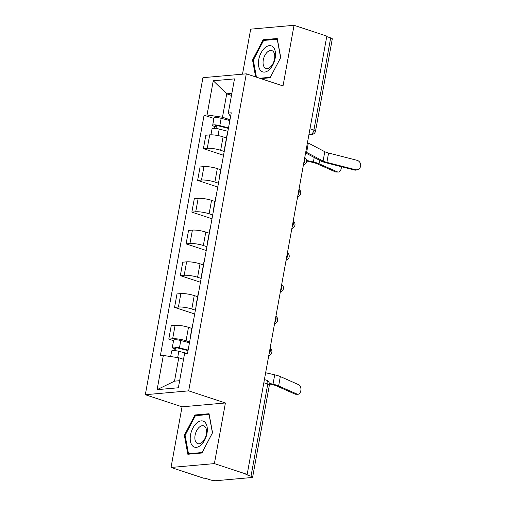 <?xml version="1.0" encoding="UTF-8"?>
<svg xmlns="http://www.w3.org/2000/svg" width="506" height="506" viewBox="0 0 506 506"><rect width="100%" height="100%" fill="white"/><g stroke="black" fill="none" stroke-linecap="round" stroke-linejoin="round"><path stroke-width="0.76" d="M171.028 467.462L214.392 463.61L247.168 474.413L326.825 36.109L294.049 25.3L283.025 85.938L246.295 73.832L202.931 77.684L145.317 394.712L182.046 406.824L171.028 467.462L203.804 478.265L205.069 478.157L210.173 479.84A4.219 0.829 -169.7 0 0 215.999 480.7L251.779 477.525A4.219 0.829 -169.7 0 0 252.633 477.19A4.219 0.829 -169.7 0 0 251.014 476.209L267.763 384.035A4.219 2.397 -71.8 0 0 266.554 380.253L264.41 379.544M294.049 25.3L250.685 29.152L242.5 74.167M214.392 463.61L225.41 402.972L188.681 390.86L246.295 73.832M247.168 474.413L245.91 474.527L251.014 476.209M326.737 36.603L330.665 37.899A4.219 0.829 10.3 0 1 332.29 38.88L315.535 131.06A4.219 0.829 -169.7 0 0 313.916 130.08L330.665 37.899M226.467 137.967L223.095 136.854A9.703 1.904 -169.7 0 0 209.705 134.874L205.847 135.216L203.406 148.644L207.264 148.302A9.703 1.904 10.3 0 1 220.654 150.282L224.228 151.458M227.479 133.559A9.703 1.904 -169.7 0 0 227.207 133.907L224.765 147.335A9.703 1.904 10.3 0 1 225.043 146.987M223.532 155.279L203.406 148.644M224.898 147.758A9.703 1.904 10.3 0 1 224.765 147.335M220.698 169.706L217.327 168.599A9.703 1.904 -169.7 0 0 203.937 166.613L200.079 166.961L197.637 180.389L201.496 180.047A9.703 1.904 10.3 0 1 214.886 182.027L218.459 183.204M221.71 165.304A9.703 1.904 -169.7 0 0 221.438 165.652L218.997 179.08A9.703 1.904 10.3 0 1 219.275 178.732M217.763 187.024L197.637 180.389M219.13 179.504A9.703 1.904 10.3 0 1 218.997 179.08M214.93 201.451L211.559 200.338A9.703 1.904 -169.7 0 0 198.169 198.358L194.31 198.7L191.869 212.134L195.727 211.793A9.703 1.904 10.3 0 1 209.117 213.772L212.691 214.949M215.942 197.043A9.703 1.904 -169.7 0 0 215.67 197.391L213.228 210.825A9.703 1.904 10.3 0 1 213.5 210.477M211.995 218.769L191.869 212.134M213.361 211.249A9.703 1.904 10.3 0 1 213.228 210.825M209.161 233.196L205.79 232.083A9.703 1.904 -169.7 0 0 192.4 230.103L188.542 230.445L186.1 243.873L189.959 243.531A9.703 1.904 10.3 0 1 203.349 245.518L206.922 246.694M210.173 228.788A9.703 1.904 -169.7 0 0 209.901 229.136L207.46 242.57A9.703 1.904 10.3 0 1 207.732 242.222M206.227 250.514L186.1 243.873M207.593 242.988A9.703 1.904 10.3 0 1 207.46 242.57M203.393 264.942L200.022 263.828A9.703 1.904 -169.7 0 0 186.632 261.849L182.774 262.19L180.332 275.618L184.19 275.277A9.703 1.904 10.3 0 1 197.58 277.256L201.154 278.439M204.405 260.533A9.703 1.904 -169.7 0 0 204.133 260.881L201.692 274.309A9.703 1.904 10.3 0 1 201.964 273.961M200.458 282.253L180.332 275.618M201.824 274.733A9.703 1.904 10.3 0 1 201.692 274.309M197.625 296.687L194.253 295.574A9.703 1.904 -169.7 0 0 180.863 293.594L177.005 293.935L174.564 307.363L178.422 307.022A9.703 1.904 10.3 0 1 191.812 309.002L195.386 310.178M198.637 292.278A9.703 1.904 -169.7 0 0 198.365 292.626L195.923 306.054A9.703 1.904 10.3 0 1 196.195 305.706M194.69 313.998L174.564 307.363M196.056 306.478A9.703 1.904 10.3 0 1 195.923 306.054M191.856 328.426L188.485 327.319A9.703 1.904 -169.7 0 0 175.095 325.333L171.237 325.681L168.795 339.109L172.654 338.767A9.703 1.904 10.3 0 1 186.044 340.747L189.617 341.923M192.868 324.023A9.703 1.904 -169.7 0 0 192.596 324.371L190.155 337.799A9.703 1.904 10.3 0 1 190.427 337.451M173.545 340.671L168.795 339.109M190.288 338.223A9.703 1.904 10.3 0 1 190.155 337.799M231.489 95.406L226.726 93.838L222.476 117.234L229.996 119.72M230.559 116.62L228.282 113.066L234.493 78.879L213.254 80.77L226.726 93.838L231.862 93.382M183.526 359.33L178.763 357.755L174.513 381.157L157.119 389.658L178.359 387.773L184.57 353.586L187.543 353.321L231.255 112.8L228.282 113.066M157.119 389.658L163.33 355.471L178.763 357.755M222.476 117.234L207.043 114.951L204.07 115.216L160.364 355.737L163.33 355.471M207.043 114.951L213.254 80.77M145.317 394.712L188.681 390.86M260.786 78.607L270.109 77.779L280.722 57.513L277.244 38.507L263.158 39.753L252.545 60.018L255.631 76.906M182.046 406.824L225.41 402.972M201.919 453.003L212.533 432.744L209.054 413.731L194.968 414.983L184.355 435.249L187.827 454.255L201.919 453.003M174.513 381.157L179.643 380.702M213.924 118.467L204.07 115.216M253.348 60.284L252.545 60.018M264.923 40.335L263.158 39.753M185.158 435.508L184.355 435.249M196.733 415.565L194.968 414.983M355.338 169.681A4.851 4.472 72 0 0 357.685 169.611A4.851 4.472 72 0 0 360.683 164.867A4.851 4.472 72 0 0 357.04 160.32L328.577 153.027L326.876 162.388L355.338 169.681L354.327 170.01A4.851 4.472 -108 0 0 356.679 169.94L357.685 169.611M305.763 151.996A13.289 2.606 10.3 0 1 306.63 152.414L323.094 161.06A7.805 1.531 -169.7 0 0 326.876 162.388M307.465 142.635A13.289 2.606 10.3 0 1 308.331 143.053L324.795 151.699A7.805 1.531 -169.7 0 0 328.577 153.027M305.592 152.957L320.76 160.927A10.544 2.068 -169.7 0 0 325.864 162.717L354.327 170.01M338.223 172.072L336.066 172.027A4.851 2.998 -88.7 0 1 335.326 171.857L337.477 171.907A4.851 2.998 91.3 0 0 338.223 172.072A4.851 2.998 91.3 0 0 341.316 166.676M228.415 128.429L218.813 125.962A2.53 0.493 -169.7 0 0 215.379 125.811A2.53 0.493 -169.7 0 0 216.353 126.399L214.708 126.544A5.275 1.031 -169.7 0 1 212.678 125.317L214.013 117.993A5.275 1.031 -169.7 0 1 221.166 118.309L229.844 120.542M228.516 127.866L219.832 125.633A5.275 1.031 -169.7 0 0 212.678 125.317M215.973 128.486L216.492 125.602M227.89 131.326L219.206 129.093A5.275 1.031 -169.7 0 0 212.052 128.777L210.951 134.817M214.38 128.347L214.708 126.544M306.541 160.978L312.702 162.388A7.805 1.531 10.3 0 1 316.851 163.678L335.326 171.857M306.503 160.402L313.397 161.977A10.544 2.068 10.3 0 1 319.008 163.723L337.477 171.907M264.935 47.785A13.706 7.799 -71.8 0 0 258.642 66.122A13.706 7.799 -71.8 0 0 268.99 69.967A13.706 7.799 -71.8 0 0 275.283 51.631A13.706 7.799 -71.8 0 0 264.935 47.785M267.522 51.928A9.386 5.338 -71.8 0 0 263.107 61.289A9.386 5.338 -71.8 0 0 265.973 68.43A9.386 5.338 -71.8 0 0 270.299 67.108A9.386 5.338 -71.8 0 0 274.714 57.747A9.386 5.338 -71.8 0 0 271.849 50.606A9.386 5.338 -71.8 0 0 267.522 51.928M280.64 57.671L270.33 77.291L259.679 78.24M256.434 77.171L253.31 60.087L263.594 40.455L277.244 39.24L280.615 57.665M196.745 423.016A13.706 7.799 -71.8 0 0 190.452 441.346A13.706 7.799 -71.8 0 0 200.8 445.191A13.706 7.799 -71.8 0 0 207.093 426.855A13.706 7.799 -71.8 0 0 196.745 423.016M199.332 427.153A9.386 5.338 -71.8 0 0 194.918 436.52A9.386 5.338 -71.8 0 0 197.783 443.661A9.386 5.338 -71.8 0 0 202.109 442.339A9.386 5.338 -71.8 0 0 206.524 432.972A9.386 5.338 -71.8 0 0 203.659 425.831A9.386 5.338 -71.8 0 0 199.332 427.153M212.425 432.889L202.141 452.522L188.491 453.737L185.12 435.318L195.405 415.685L209.054 414.471L212.45 432.902M189.598 454.097L188.491 453.737M297.838 394.282L295.681 394.231A4.851 2.998 -88.7 0 1 294.941 394.066L297.098 394.111A4.851 2.998 91.3 0 0 297.838 394.282A4.851 2.998 91.3 0 0 300.906 390.107A4.851 2.998 91.3 0 0 298.799 384.75L280.324 376.572A10.544 2.068 10.3 0 0 274.714 374.826L265.644 372.751M188.03 350.639L178.428 348.166A2.53 0.493 -169.7 0 0 174.994 348.014A2.53 0.493 -169.7 0 0 175.968 348.602L174.323 348.748A5.275 1.031 -169.7 0 1 172.299 347.527L173.628 340.203A5.275 1.031 -169.7 0 1 180.781 340.513L189.465 342.752M188.131 350.076L179.453 347.843A5.275 1.031 -169.7 0 0 172.299 347.527M175.588 350.69L176.113 347.812M186.91 353.378L178.82 351.303A5.275 1.031 -169.7 0 0 171.667 350.987L170.655 356.559M173.994 350.557L174.323 348.748M269.445 383.934L272.317 384.592A7.805 1.531 10.3 0 1 276.472 385.882L294.941 394.066M269.356 383.352L273.012 384.187A10.544 2.068 10.3 0 1 278.623 385.933L297.098 394.111M269.047 354.055A4.219 2.397 -71.8 0 0 270.242 351.202A4.219 2.397 -71.8 0 0 270.059 348.476M274.815 322.309A4.219 2.397 -71.8 0 0 276.01 319.457A4.219 2.397 -71.8 0 0 275.827 316.731M280.583 290.564A4.219 2.397 -71.8 0 0 281.779 287.712A4.219 2.397 -71.8 0 0 281.595 284.986M286.352 258.819A4.219 2.397 -71.8 0 0 287.547 255.973A4.219 2.397 -71.8 0 0 287.364 253.24M292.12 227.08A4.219 2.397 -71.8 0 0 293.316 224.228A4.219 2.397 -71.8 0 0 293.132 221.495M297.889 195.335A4.219 2.397 -71.8 0 0 299.084 192.482A4.219 2.397 -71.8 0 0 298.901 189.756M303.657 163.59A4.219 2.397 -71.8 0 0 304.852 160.737A4.219 2.397 -71.8 0 0 304.669 158.011M308.938 134.526L310.646 134.375A4.219 2.397 -71.8 0 0 313.916 130.08L309.982 128.783M309.065 133.856L310.646 134.375A4.219 3.371 -95.1 0 0 311.759 134.507A4.219 4.219 0 0 0 315.535 131.06M186.044 340.747L188.485 327.319M191.812 309.002L194.253 295.574M197.58 277.256L200.022 263.828M203.349 245.518L205.79 232.083M209.117 213.772L211.559 200.338M214.886 182.027L217.327 168.599M220.654 150.282L223.095 136.854M178.422 307.022L180.863 293.594M184.19 275.277L186.632 261.849M189.959 243.531L192.4 230.103M195.727 211.793L198.169 198.358M201.496 180.047L203.937 166.613M207.264 148.302L209.705 134.874M172.654 338.767L175.095 325.333M263.835 382.738L267.763 384.035A4.219 0.829 -169.7 0 1 269.388 385.009A4.219 4.219 0 0 0 266.554 380.253M324.795 151.699L323.094 161.06M308.331 143.053L306.63 152.414M219.832 125.633L221.166 118.309M218.029 135.576L219.206 129.093M319.008 163.723L319.621 160.332M313.397 161.977L314.213 157.486M179.453 347.843L180.781 340.513M177.682 357.597L178.82 351.303M278.623 385.933L280.324 376.572M273.012 384.187L274.714 374.826M303.391 165.045A4.219 4.219 0 0 0 304.757 157.518M297.623 196.79A4.219 4.219 0 0 0 298.989 189.263M291.854 228.535A4.219 4.219 0 0 0 293.221 221.008M286.086 260.274A4.219 4.219 0 0 0 287.452 252.753M280.318 292.019A4.219 4.219 0 0 0 281.684 284.498M274.549 323.764A4.219 4.219 0 0 0 275.915 316.237M268.781 355.509A4.219 4.219 0 0 0 270.147 347.983M269.388 385.009L252.633 477.19M311.759 134.507L308.894 134.76"/></g></svg>
